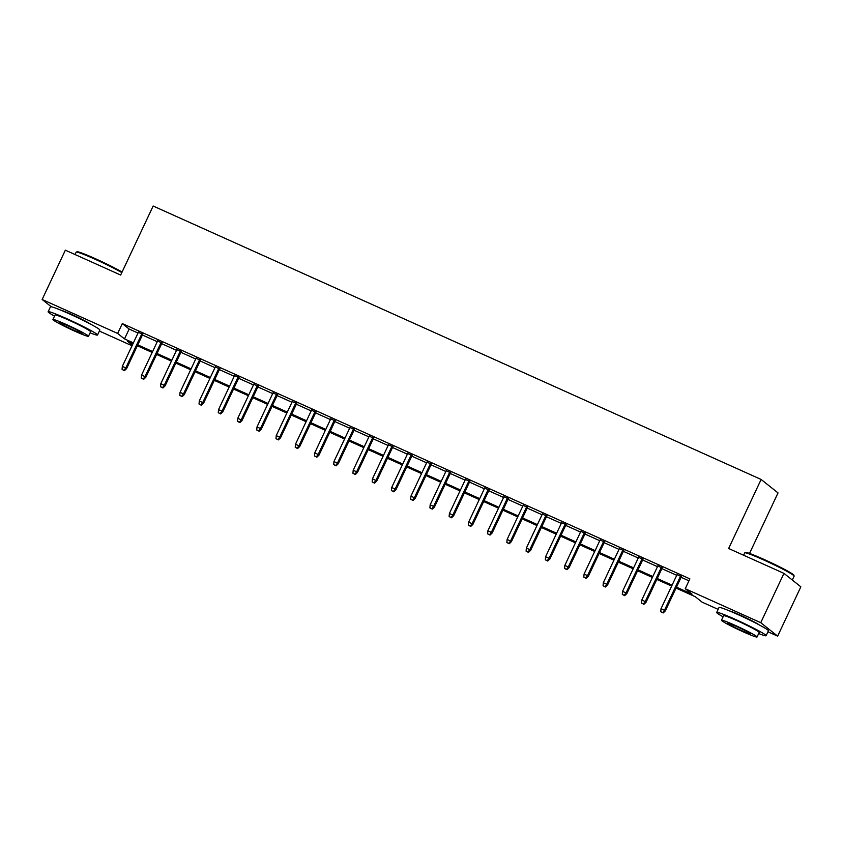 <?xml version="1.0" encoding="UTF-8"?>
<svg xmlns="http://www.w3.org/2000/svg" width="843" height="843" viewBox="0 0 843 843"><rect width="100%" height="100%" fill="white"/><g stroke="black" fill="none" stroke-linecap="round" stroke-linejoin="round"><path stroke-width="1.26" d="M60.938 310.224A17.039 1.085 25.2 0 1 72.045 314.629A17.039 1.085 25.2 0 1 90.538 324.155M729.511 610.922A17.039 1.085 25.2 0 1 740.618 615.327A17.039 1.085 25.2 0 1 759.111 624.853M749.532 553.44L778.026 492.902L761.124 479.456L153.152 206.019L120.665 275.05L65.354 250.171L42.15 299.486L117.662 333.449L124.511 338.907L133.384 342.89M761.124 479.456L728.637 548.498L783.948 573.366L800.85 586.823L777.646 636.138L767.952 631.776M718.141 609.373L702.135 602.176L695.275 596.718L676.054 588.066M132.024 345.756L99.379 331.078M142.741 334.323L138.347 332.342M161.982 342.975L157.578 340.994M181.213 351.626L176.819 349.645M200.455 360.277L196.061 358.307M219.696 368.928L215.302 366.958M238.938 377.59L234.544 375.609M258.179 386.242L253.785 384.26M277.421 394.893L273.016 392.912M296.652 403.544L292.258 401.574M315.893 412.195L311.499 410.225M335.135 420.857L330.741 418.876M354.376 429.509L349.982 427.527M373.618 438.16L369.213 436.179M392.849 446.811L388.454 444.83M412.09 455.462L407.696 453.492M431.331 464.114L426.937 462.143M450.573 472.775L446.179 470.794M469.814 481.427L465.41 479.446M489.045 490.078L484.651 488.097M508.287 498.729L503.893 496.759M527.528 507.381L523.134 505.41M546.77 516.042L542.376 514.061M566.011 524.694L561.617 522.713M585.253 533.345L580.848 531.364M604.484 541.996L600.09 540.015M623.725 550.648L619.331 548.677M642.967 559.299L638.572 557.328M662.208 567.961L657.814 565.98M676.486 587.16L692.082 594.178L685.233 588.72L689.869 578.856L122.309 323.586L129.158 329.044L138.02 333.027M142.414 335.008L157.262 341.678M161.656 343.659L176.503 350.33M180.897 352.311L195.745 358.992M200.139 360.962L214.976 367.643M219.37 369.613L234.217 376.294M238.611 378.275L253.458 384.945M257.853 386.926L272.7 393.597M277.094 395.578L291.941 402.259M296.336 404.229L311.172 410.91M315.577 412.88L330.414 419.561M334.808 421.542L349.655 428.212M354.049 430.193L368.897 436.864M373.291 438.845L388.138 445.515M392.532 447.496L407.369 454.177M411.774 456.147L426.611 462.828M431.005 464.799L445.852 471.479M450.246 473.46L465.094 480.131M469.488 482.112L484.335 488.782M488.729 490.763L503.577 497.444M507.971 499.414L522.808 506.095M527.202 508.066L542.049 514.746M546.443 516.727L561.29 523.398M565.685 525.379L580.532 532.049M584.926 534.03L599.773 540.7M604.168 542.681L619.004 549.362M623.409 551.333L638.246 558.013M642.64 559.984L657.487 566.665M661.881 568.646L676.729 575.316M681.123 577.297L688.952 580.816M681.45 576.612L677.045 574.631M783.948 573.366L760.744 622.682L777.646 636.138M51.307 306.778L42.15 299.486M122.309 323.586L117.662 333.449M685.233 588.72L760.744 622.682M137.778 344.871L152.615 351.542M157.019 353.523L171.856 360.193M176.25 362.174L191.098 368.855M195.492 370.825L210.339 377.506M214.733 379.476L229.581 386.157M233.975 388.138L248.822 394.809M253.216 396.79L268.053 403.46M272.447 405.441L287.294 412.111M291.689 414.092L306.536 420.773M310.93 422.743L325.777 429.424M330.171 431.395L345.019 438.075M349.413 440.057L364.25 446.727M368.654 448.708L383.491 455.378M387.885 457.359L402.733 464.04M407.127 466.01L421.974 472.691M426.368 474.662L441.216 481.342M445.61 483.324L460.447 489.994M464.851 491.975L479.688 498.645M484.082 500.626L498.93 507.296M503.324 509.277L518.171 515.958M522.565 517.929L537.413 524.609M541.807 526.58L556.654 533.261M561.048 535.242L575.885 541.912M580.279 543.893L595.126 550.563M599.521 552.544L614.368 559.225M618.762 561.196L633.609 567.876M638.003 569.847L652.851 576.528M657.245 578.509L672.082 585.179M132.952 343.807L127.715 341.447L132.33 345.124M671.66 586.096L656.813 579.415M652.419 577.444L637.571 570.764M633.177 568.783L618.33 562.112M613.936 560.131L599.099 553.461M594.694 551.48L579.858 544.81M575.463 542.829L560.616 536.148M556.222 534.177L541.375 527.497M536.98 525.526L522.133 518.845M517.739 516.864L502.892 510.194M498.498 508.213L483.661 501.543M479.256 499.562L464.419 492.881M460.025 490.911L445.178 484.23M440.784 482.259L425.936 475.578M421.542 473.597L406.695 466.927M402.301 464.946L387.464 458.276M383.059 456.295L368.222 449.625M363.828 447.644L348.981 440.963M344.587 438.992L329.739 432.311M325.345 430.341L310.498 423.66M306.104 421.679L291.267 415.009M286.862 413.028L272.026 406.358M267.631 404.377L252.784 397.696M248.39 395.725L233.543 389.044M229.148 387.074L214.301 380.393M209.907 378.412L195.06 371.742M190.666 369.761L175.829 363.091M171.424 361.11L156.587 354.439M152.193 352.458L137.346 345.778M129.158 329.044L124.511 338.907M662.703 612.598L660.775 611.733L663.156 612.956L662.703 612.598L664.495 610.227L661.028 608.678L677.203 574.304M680.67 575.864L664.495 610.227L665.317 610.89L681.597 576.285M663.156 612.956L665.317 610.89M661.028 608.678L660.775 611.733M744.822 552.808L745.686 552.492A26.649 1.697 25.2 0 1 764.137 559.478A26.649 1.697 25.2 0 1 793.821 575.147L794.138 576.011A27.303 1.739 -154.8 0 0 763.726 559.963A27.303 1.739 -154.8 0 0 744.822 552.808A27.303 1.739 -154.8 0 0 744.727 552.882L743.621 555.231M792.304 580.026L794.138 576.138A27.303 1.739 -154.8 0 0 794.138 576.011M758.679 633.546A27.303 1.739 -154.8 0 0 766.108 635.706A27.303 1.739 -154.8 0 0 735.686 619.531A27.303 1.739 -154.8 0 0 716.698 612.45A27.303 1.739 -154.8 0 0 723.094 616.802M766.108 635.706L768.426 630.775A27.303 1.739 -154.8 0 0 738.015 614.6A27.303 1.739 -154.8 0 0 719.016 607.518L716.698 612.45M721.471 620.248L723.61 615.706A19.663 1.254 25.2 0 1 737.288 620.806A19.663 1.254 25.2 0 1 759.185 632.45L757.056 636.981A19.663 1.254 -154.8 0 0 735.149 625.348A19.663 1.254 -154.8 0 0 721.471 620.248A19.663 1.254 -154.8 0 0 743.378 631.892A19.663 1.254 -154.8 0 0 757.056 636.981M736.613 626.507A12.666 0.811 -154.8 0 0 727.804 623.219A12.666 0.811 -154.8 0 0 741.914 630.722A12.666 0.811 -154.8 0 0 750.723 634.01A12.666 0.811 -154.8 0 0 736.613 626.507M121.824 272.605A27.303 1.739 -154.8 0 0 95.154 259.265A27.303 1.739 -154.8 0 0 76.249 252.11L77.113 251.794A26.649 1.697 25.2 0 1 95.565 258.78A26.649 1.697 25.2 0 1 122.066 272.078M90.106 332.848A27.303 1.739 -154.8 0 0 97.535 335.008A27.303 1.739 -154.8 0 0 67.113 318.833A27.303 1.739 -154.8 0 0 48.125 311.752A27.303 1.739 -154.8 0 0 54.521 316.104M97.535 335.008L99.853 330.077A27.303 1.739 -154.8 0 0 69.442 313.902A27.303 1.739 -154.8 0 0 50.443 306.82L48.125 311.752M52.898 319.55L55.037 315.008A19.663 1.254 25.2 0 1 68.715 320.108A19.663 1.254 25.2 0 1 90.612 331.752L88.483 336.283A19.663 1.254 -154.8 0 0 66.576 324.639A19.663 1.254 -154.8 0 0 52.898 319.55A19.663 1.254 -154.8 0 0 74.806 331.183A19.663 1.254 -154.8 0 0 88.483 336.283M68.041 325.809A12.666 0.811 -154.8 0 0 59.231 322.521A12.666 0.811 -154.8 0 0 73.341 330.024A12.666 0.811 -154.8 0 0 82.161 333.312A12.666 0.811 -154.8 0 0 68.041 325.809M76.249 252.11A27.303 1.739 -154.8 0 0 76.155 252.183L75.048 254.533M643.462 603.946L641.534 603.072L643.915 604.305L643.462 603.946L645.253 601.575L641.786 600.016L657.962 565.653M661.428 567.213L645.253 601.575L646.075 602.229L662.356 567.634M643.915 604.305L646.075 602.229M641.786 600.016L641.534 603.072M624.22 595.284L622.292 594.42L624.674 595.653L624.22 595.284L626.012 592.924L622.555 591.365L638.72 557.002M642.187 558.561L626.012 592.924L626.834 593.577L643.125 558.972M624.674 595.653L626.834 593.577M622.555 591.365L622.292 594.42M604.979 586.633L603.061 585.769L605.443 587.002L604.979 586.633L606.77 584.273L603.314 582.713L619.489 548.35M622.945 549.899L606.77 584.273L607.592 584.926L623.883 550.321M605.443 587.002L607.592 584.926M603.314 582.713L603.061 585.769M585.737 577.982L583.82 577.118L586.201 578.351L585.737 577.982L587.539 575.621L584.073 574.062L600.248 539.689M603.704 541.248L587.539 575.621L588.361 576.275L604.642 541.67M586.201 578.351L588.361 576.275M584.073 574.062L583.82 577.118M566.507 569.331L564.578 568.467L566.96 569.689L566.507 569.331L568.298 566.97L564.831 565.411L581.006 531.037M584.473 532.597L568.298 566.97L569.12 567.624L585.4 533.018M566.96 569.689L569.12 567.624M564.831 565.411L564.578 568.467M547.265 560.679L545.337 559.815L547.718 561.038L547.265 560.679L549.056 558.308L545.59 556.759L561.765 522.386M565.231 523.946L549.056 558.308L549.878 558.962L566.159 524.367M547.718 561.038L549.878 558.962M545.59 556.759L545.337 559.815M528.024 552.017L526.095 551.153L528.477 552.386L528.024 552.017L529.815 549.657L526.359 548.098L542.523 513.735M545.99 515.294L529.815 549.657L530.637 550.31L546.917 515.716M528.477 552.386L530.637 550.31M526.359 548.098L526.095 551.153M508.782 543.366L506.864 542.502L509.246 543.735L508.782 543.366L510.573 541.006L507.117 539.446L523.282 505.083M526.749 506.643L510.573 541.006L511.395 541.659L527.686 507.054M509.246 543.735L511.395 541.659M507.117 539.446L506.864 542.502M489.541 534.715L487.623 533.851L490.004 535.084L489.541 534.715L491.343 532.354L487.876 530.795L504.051 496.432M507.507 497.981L491.343 532.354L492.164 533.008L508.445 498.403M490.004 535.084L492.164 533.008M487.876 530.795L487.623 533.851M470.31 526.064L468.381 525.2L470.763 526.422L470.31 526.064L472.101 523.703L468.634 522.144L484.809 487.77M488.276 489.33L472.101 523.703L472.923 524.357L489.203 489.751M470.763 526.422L472.923 524.357M468.634 522.144L468.381 525.2M451.068 517.412L449.14 516.548L451.521 517.771L451.068 517.412L452.86 515.041L449.393 513.492L465.568 479.119M469.035 480.679L452.86 515.041L453.682 515.705L469.962 481.1M451.521 517.771L453.682 515.705M449.393 513.492L449.14 516.548M431.827 508.761L429.898 507.886L432.28 509.119L431.827 508.761L433.618 506.39L430.162 504.831L446.326 470.468M449.793 472.027L433.618 506.39L434.44 507.043L450.72 472.449M432.28 509.119L434.44 507.043M430.162 504.831L429.898 507.886M412.585 500.099L410.667 499.235L413.038 500.468L412.585 500.099L414.377 497.739L410.92 496.179L427.085 461.816M430.552 463.376L414.377 497.739L415.199 498.392L431.49 463.787M413.038 500.468L415.199 498.392M410.92 496.179L410.667 499.235M393.344 491.448L391.426 490.584L393.807 491.817L393.344 491.448L395.146 489.088L391.679 487.528L407.854 453.165M411.31 454.714L395.146 489.088L395.968 489.741L412.248 455.136M393.807 491.817L395.968 489.741M391.679 487.528L391.426 490.584M374.113 482.797L372.184 481.933L374.566 483.165L374.113 482.797L375.904 480.436L372.437 478.877L388.612 444.503M392.069 446.063L375.904 480.436L376.726 481.09L393.007 446.484M374.566 483.165L376.726 481.09M372.437 478.877L372.184 481.933M354.871 474.145L352.943 473.281L355.325 474.504L354.871 474.145L356.663 471.785L353.196 470.225L369.371 435.852M372.838 437.412L356.663 471.785L357.485 472.438L373.765 437.833M355.325 474.504L357.485 472.438M353.196 470.225L352.943 473.281M335.63 465.494L333.702 464.63L336.083 465.852L335.63 465.494L337.421 463.123L333.954 461.574L350.13 427.201M353.596 428.76L337.421 463.123L338.243 463.776L354.524 429.182M336.083 465.852L338.243 463.776M333.954 461.574L333.702 464.63M316.388 456.832L314.471 455.968L316.842 457.201L316.388 456.832L318.18 454.472L314.724 452.912L330.888 418.549M334.355 420.109L318.18 454.472L319.002 455.125L335.293 420.531M316.842 457.201L319.002 455.125M314.724 452.912L314.471 455.968M297.147 448.181L295.229 447.317L297.611 448.55L297.147 448.181L298.938 445.821L295.482 444.261L311.657 409.898M315.113 411.458L298.938 445.821L299.771 446.474L316.051 411.869M297.611 448.55L299.771 446.474M295.482 444.261L295.229 447.317M277.905 439.53L275.988 438.666L278.369 439.898L277.905 439.53L279.707 437.169L276.241 435.61L292.416 401.247M295.872 402.796L279.707 437.169L280.529 437.823L296.81 403.217M278.369 439.898L280.529 437.823M276.241 435.61L275.988 438.666M258.675 430.878L256.746 430.014L259.128 431.237L258.675 430.878L260.466 428.518L256.999 426.958L273.174 392.585M276.641 394.145L260.466 428.518L261.288 429.171L277.568 394.566M259.128 431.237L261.288 429.171M256.999 426.958L256.746 430.014M239.433 422.227L237.505 421.363L239.886 422.585L239.433 422.227L241.224 419.856L237.758 418.307L253.933 383.934M257.4 385.493L241.224 419.856L242.046 420.52L258.327 385.915M239.886 422.585L242.046 420.52M237.758 418.307L237.505 421.363M220.192 413.576L218.263 412.701L220.645 413.934L220.192 413.576L221.983 411.205L218.527 409.645L234.691 375.283M238.158 376.842L221.983 411.205L222.805 411.858L239.085 377.264M220.645 413.934L222.805 411.858M218.527 409.645L218.263 412.701M200.95 404.914L199.032 404.05L201.414 405.283L200.95 404.914L202.742 402.554L199.285 400.994L215.45 366.631M218.917 368.191L202.742 402.554L203.563 403.207L219.854 368.602M201.414 405.283L203.563 403.207M199.285 400.994L199.032 404.05M181.709 396.263L179.791 395.399L182.172 396.631L181.709 396.263L183.511 393.902L180.044 392.343L196.219 357.98M199.675 359.529L183.511 393.902L184.332 394.556L200.613 359.95M182.172 396.631L184.332 394.556M180.044 392.343L179.791 395.399M162.478 387.611L160.549 386.747L162.931 387.98L162.478 387.611L164.269 385.251L160.802 383.691L176.977 349.318M180.444 350.878L164.269 385.251L165.091 385.904L181.371 351.299M162.931 387.98L165.091 385.904M160.802 383.691L160.549 386.747M143.236 378.96L141.308 378.096L143.689 379.318L143.236 378.96L145.028 376.6L141.561 375.04L157.736 340.667M161.203 342.226L145.028 376.6L145.85 377.253L162.13 342.648M143.689 379.318L145.85 377.253M141.561 375.04L141.308 378.096M123.995 370.309L122.066 369.445L124.448 370.667L123.995 370.309L125.786 367.938L122.33 366.389L138.494 332.016M141.961 333.575L125.786 367.938L126.608 368.591L142.888 333.997M124.448 370.667L126.608 368.591M122.33 366.389L122.066 369.445"/></g></svg>

